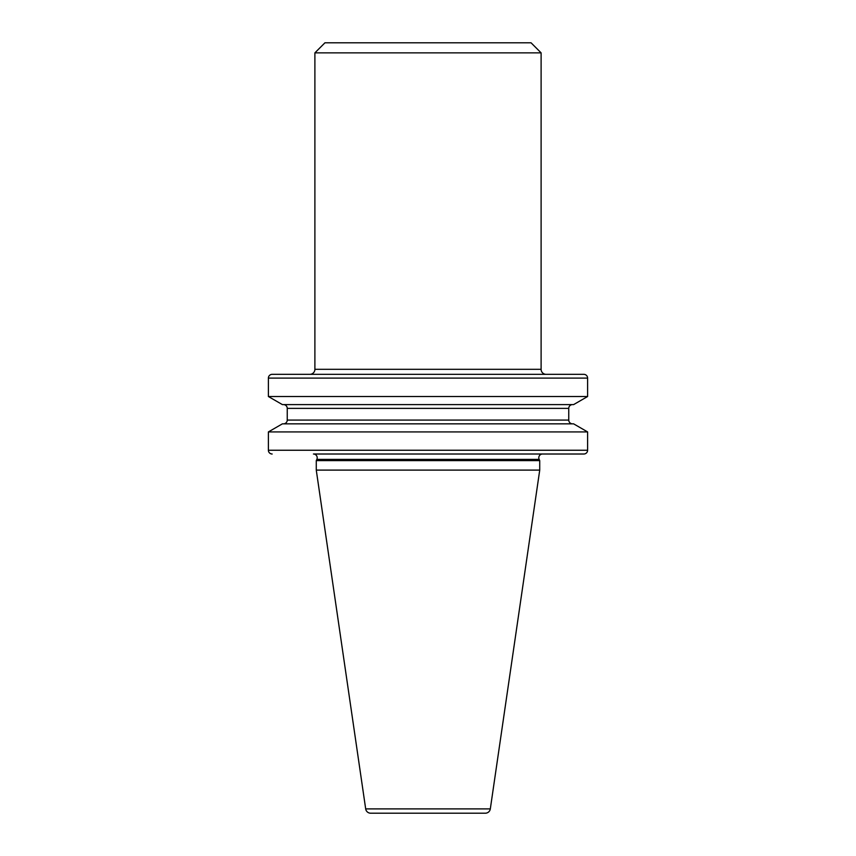 <?xml version="1.0" encoding="UTF-8"?>
<svg xmlns="http://www.w3.org/2000/svg" width="856" height="856" viewBox="0 0 856 856"><rect width="100%" height="100%" fill="white"/><g stroke="black" fill="none" stroke-linecap="round" stroke-linejoin="round"><path stroke-width="1.28" d="M365.683 808.899L490.317 808.899A5.029 5.029 0 0 1 485.341 813.2L370.659 813.2A5.029 5.029 0 0 1 365.683 808.899L316.271 470.105L316.271 460.614L539.729 460.614L539.152 459.383A3.766 3.766 0 0 1 542.565 454.012L583.835 454.012A3.766 3.766 0 0 0 587.612 450.245L587.612 431.927L573.616 423.848L282.384 423.848L268.388 431.927L587.612 431.927M316.271 460.614L316.848 459.383A3.766 3.766 0 0 0 313.435 454.012L583.835 454.012M272.165 374.34L309.861 374.34A5.029 5.029 0 0 0 314.89 369.31L541.11 369.31A5.029 5.029 0 0 0 546.139 374.34L583.835 374.34A3.766 3.766 0 0 1 587.612 378.106L587.612 396.521L268.388 396.521L268.388 378.106A3.766 3.766 0 0 1 272.165 374.34L583.835 374.34M324.948 42.8L531.052 42.8L541.11 52.858L314.89 52.858L324.948 42.8M541.11 369.31L541.11 52.858M314.89 369.31L314.89 52.858M268.388 396.521L282.384 404.599L573.616 404.599L587.612 396.521M283.475 404.599A3.766 3.766 0 0 1 287.242 408.365L568.759 408.365A3.766 3.766 0 0 1 572.525 404.599M287.242 408.365L287.242 420.082L568.759 420.082L568.759 408.365M287.242 420.082A3.766 3.766 0 0 1 283.475 423.848M568.759 420.082A3.766 3.766 0 0 0 572.525 423.848M272.165 454.012A3.766 3.766 0 0 1 268.388 450.245L268.388 431.927M316.271 470.105L539.729 470.105L539.729 460.614M490.317 808.899L539.729 470.105M268.388 378.106L587.612 378.106M268.388 450.245L587.612 450.245M316.848 459.383L539.152 459.383"/></g></svg>
